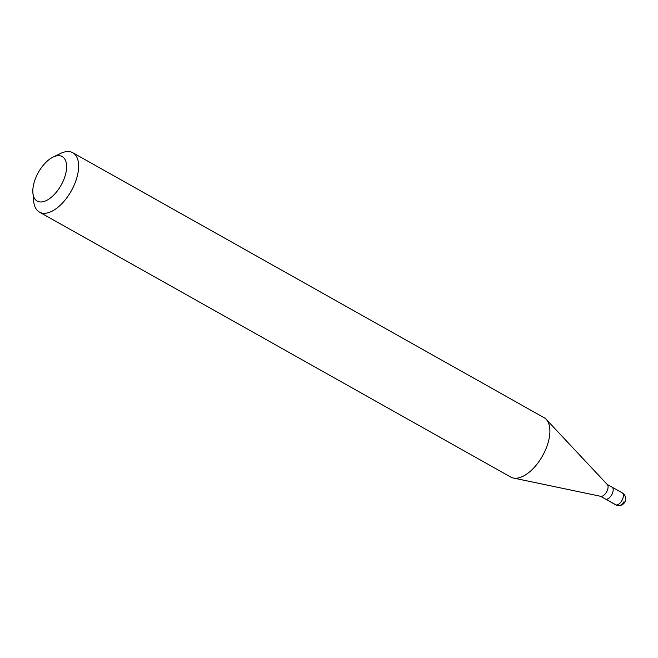 <?xml version="1.0" encoding="UTF-8"?>
<svg xmlns="http://www.w3.org/2000/svg" width="658" height="658" viewBox="0 0 658 658"><rect width="100%" height="100%" fill="white"/><g stroke="black" fill="none" stroke-linecap="round" stroke-linejoin="round"><path stroke-width="0.99" d="M607.153 484.395L612.014 487.126A6.81 3.479 119.3 0 1 612.244 493.714A6.81 3.479 119.3 0 1 605.344 499.003A6.81 3.479 -60.7 0 0 612.244 493.714A6.81 3.479 -60.7 0 0 612.014 487.126L622.229 492.867A6.81 3.479 -60.7 0 1 622.452 499.447A6.81 3.479 -60.7 0 1 615.551 504.735A6.81 6.81 0 0 0 625.1 501.593A6.81 6.81 0 0 0 622.229 492.867M546.255 419.401L607.35 484.601A6.81 3.479 119.3 0 1 607.137 490.843A6.81 3.479 119.3 0 1 600.762 496.329L513.306 478.012A34.051 17.388 -60.7 0 0 545.194 450.59A34.051 17.388 -60.7 0 0 546.255 419.401A34.051 17.388 -60.7 0 0 544.059 417.674L72.791 152.73A34.051 17.388 119.3 0 1 73.926 185.646A34.051 17.388 119.3 0 1 39.414 212.098A34.051 17.388 119.3 0 1 33.673 201.241L32.9 192.942A25.539 13.037 119.3 0 1 36.355 176.402A25.539 13.037 119.3 0 1 53.043 157.114A25.539 13.037 119.3 0 1 63.086 181.254A25.539 13.037 119.3 0 1 45.065 201.118A25.539 13.037 119.3 0 1 32.9 192.942M39.414 212.098L510.682 477.034A34.051 17.388 -60.7 0 0 513.306 478.012M53.043 157.114L60.528 153.47A34.051 17.388 119.3 0 1 72.791 152.73M623.99 501.676A6.81 5.766 -79.7 0 1 616.127 504.949L605.919 499.208M600.483 496.264L615.551 504.735"/></g></svg>
